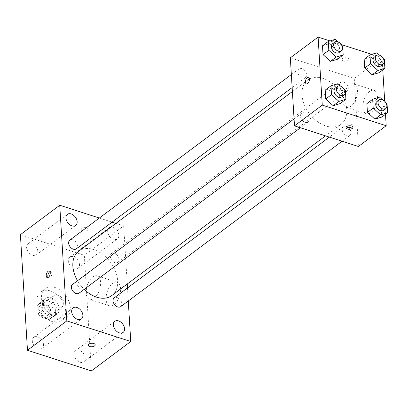 <?xml version="1.0" encoding="UTF-8"?>
<svg xmlns="http://www.w3.org/2000/svg" width="408" height="408" viewBox="0 0 408 408"><rect width="100%" height="100%" fill="white"/><g stroke="black" fill="none" stroke-linecap="round" stroke-linejoin="round"><path stroke-width="0.31" stroke-dasharray="2.04 1.53" d="M57.854 295.106A6.916 4.718 53.2 0 0 54.08 295.514A6.916 4.718 53.2 0 0 54.437 303.878A6.916 4.718 53.2 0 0 62.358 306.597A6.916 4.718 53.2 0 0 63.271 300.507A6.916 4.718 53.2 0 0 57.854 295.106M43.967 305.48A6.916 4.718 53.2 0 0 40.193 305.893A6.916 4.718 53.2 0 0 40.55 314.257A6.916 4.718 53.2 0 0 48.47 316.975A6.916 4.718 53.2 0 0 49.383 310.881A6.916 4.718 53.2 0 0 43.967 305.48M50.459 309.131L50.99 317.858A9.389 6.406 53.2 0 1 49.955 318.954A9.389 6.406 53.2 0 1 48.848 319.556L40.647 316.914A9.389 6.406 53.2 0 1 38.204 313.732L37.674 305.011A9.389 6.406 53.2 0 1 38.709 303.909A9.389 6.406 53.2 0 1 39.816 303.307L48.017 305.954A9.389 6.406 53.2 0 1 50.459 309.131L55.085 305.674L55.621 314.4L50.99 317.858M38.204 313.732L42.835 310.274L42.299 301.548L37.674 305.011M39.816 303.307L44.441 299.849L52.647 302.496L48.017 305.954M44.441 299.849A9.389 6.406 53.2 0 0 43.34 300.451A9.389 6.406 53.2 0 0 42.299 301.548M42.835 310.274A9.389 6.406 53.2 0 0 45.278 313.451L40.647 316.914M55.621 314.4A9.389 6.406 53.2 0 1 54.58 315.496A9.389 6.406 53.2 0 1 53.479 316.098L45.278 313.451M55.085 305.674A9.389 6.406 53.2 0 0 52.647 302.496M40.968 305.398A9.879 6.742 -126.8 0 1 43.044 300.059A9.879 6.742 -126.8 0 1 54.361 303.94A9.879 6.742 -126.8 0 1 54.876 315.889A9.879 6.742 -126.8 0 1 46.308 314.787A9.879 6.742 -126.8 0 1 40.968 305.398M43.284 303.669A9.879 6.742 53.2 0 0 48.623 313.058A9.879 6.742 53.2 0 0 57.191 314.16A9.879 6.742 53.2 0 0 58.492 305.459A9.879 6.742 53.2 0 0 50.755 297.743A9.879 6.742 53.2 0 0 45.359 298.33A9.879 6.742 53.2 0 0 43.284 303.669M53.479 316.098L48.848 319.556M50.337 290.94A17.784 12.133 53.2 0 0 40.627 292A17.784 12.133 53.2 0 0 41.555 313.507A17.784 12.133 53.2 0 0 61.919 320.489A17.784 12.133 53.2 0 0 64.27 304.827A17.784 12.133 53.2 0 0 50.337 290.94M54.968 287.482A17.784 12.133 53.2 0 0 45.257 288.538A17.784 12.133 53.2 0 0 46.186 310.049A17.784 12.133 53.2 0 0 66.55 317.031A17.784 12.133 53.2 0 0 68.896 301.369A17.784 12.133 53.2 0 0 54.968 287.482M85.206 358.076A6.926 4.723 53.2 0 0 81.467 351.492A6.926 4.723 53.2 0 0 75.46 350.722A6.926 4.723 53.2 0 0 75.822 359.096A6.926 4.723 53.2 0 0 83.752 361.814A6.926 4.723 53.2 0 0 85.206 358.076M79.489 264.552A6.926 4.723 53.2 0 0 75.745 257.973A6.926 4.723 53.2 0 0 69.743 257.198A6.926 4.723 53.2 0 0 70.105 265.572A6.926 4.723 53.2 0 0 78.03 268.291A6.926 4.723 53.2 0 0 79.489 264.552M37.801 251.109A6.926 4.723 53.2 0 0 34.058 244.53A6.926 4.723 53.2 0 0 28.055 243.755A6.926 4.723 53.2 0 0 28.417 252.129A6.926 4.723 53.2 0 0 36.348 254.852A6.926 4.723 53.2 0 0 37.801 251.109M43.523 344.632A6.926 4.723 53.2 0 0 39.78 338.048A6.926 4.723 53.2 0 0 33.777 337.278A6.926 4.723 53.2 0 0 34.134 345.653A6.926 4.723 53.2 0 0 42.065 348.371A6.926 4.723 53.2 0 0 43.523 344.632M20.4 234.661L84.334 255.281L91.407 370.908M107.926 229.378A6.926 4.723 53.2 0 0 110.364 237.237A6.926 4.723 53.2 0 0 117.377 238.889A6.926 4.723 53.2 0 0 118.835 235.151A6.926 4.723 53.2 0 0 110.93 227.129M115.943 223.385L123.68 225.879L84.334 255.281M123.68 225.879L127.235 284.014M127.48 287.977L128.275 300.997M120.564 288.665A12.352 6.508 -72.1 0 0 117.122 282.316A12.352 6.508 -72.1 0 0 107.136 292.072A12.352 6.508 -72.1 0 0 109.538 305.822A12.352 6.508 -72.1 0 0 117.162 301.135A12.352 6.508 -72.1 0 0 120.564 288.665M100.587 282.224A12.352 6.508 -72.1 0 0 97.15 275.874A12.352 6.508 -72.1 0 0 87.164 285.631A12.352 6.508 -72.1 0 0 89.566 299.385A12.352 6.508 -72.1 0 0 97.186 294.693A12.352 6.508 -72.1 0 0 100.587 282.224M48.103 277.491A3.458 1.821 -72.1 0 0 48.787 278.129A3.458 1.821 -72.1 0 0 50.031 277.812A3.458 1.821 -72.1 0 0 51.826 274.334A3.458 1.821 -72.1 0 0 50.908 271.544A3.458 1.821 -72.1 0 0 49.985 271.662M99.343 218.03L112.073 222.136M86.685 227.878A3.458 1.754 176.5 0 0 83.043 227.914A3.458 1.754 176.5 0 0 81.207 229.602A3.458 1.754 176.5 0 0 84.767 231.137A3.458 1.754 176.5 0 0 88.113 229.179A3.458 1.754 176.5 0 0 86.685 227.878A3.458 1.754 176.5 0 0 83.043 227.914A3.458 1.754 176.5 0 0 81.207 229.602A3.458 1.754 176.5 0 0 84.767 231.142A3.458 1.754 176.5 0 0 88.113 229.179A3.458 1.754 176.5 0 0 86.685 227.878M88.281 345.224L88.281 345.224A3.458 1.754 -3.5 0 1 91.627 343.266A3.458 1.754 -3.5 0 1 95.186 344.801A3.458 1.754 -3.5 0 1 95.186 344.806L95.186 344.806M120.712 306.648A5.452 3.723 53.2 0 0 121.859 303.7A5.452 3.723 53.2 0 0 117.162 297.585A5.452 3.723 53.2 0 0 114.184 297.911M76.316 248.86A5.452 3.723 53.2 0 0 77.464 245.912A5.452 3.723 53.2 0 0 72.762 239.797A5.452 3.723 53.2 0 0 69.783 240.118M79.03 293.204A5.452 3.723 53.2 0 0 79.749 288.4A5.452 3.723 53.2 0 0 75.475 284.141A5.452 3.723 53.2 0 0 72.496 284.468M119.146 259.355A5.452 3.723 53.2 0 0 116.198 254.169A5.452 3.723 53.2 0 0 111.471 253.562A5.452 3.723 53.2 0 0 110.752 258.366A5.452 3.723 53.2 0 0 115.025 262.625A5.452 3.723 53.2 0 0 117.999 262.303A5.452 3.723 53.2 0 0 119.146 259.355M111.807 295.545A27.662 18.875 53.2 0 0 115.464 271.182A27.662 18.875 53.2 0 0 93.794 249.579A27.662 18.875 53.2 0 0 78.688 251.221M77.515 280.719A27.662 18.875 53.2 0 0 84.201 289.338M322.922 78.356A27.662 18.875 53.2 0 0 307.821 80.004A27.662 18.875 53.2 0 0 309.259 113.46A27.662 18.875 53.2 0 0 340.94 124.323A27.662 18.875 53.2 0 0 344.592 99.96A27.662 18.875 53.2 0 0 322.922 78.356M344.153 91.402A5.452 3.723 -126.8 0 1 339.879 87.144A5.452 3.723 -126.8 0 1 340.598 82.345A5.452 3.723 -126.8 0 1 346.846 84.482A5.452 3.723 -126.8 0 1 347.132 91.081A5.452 3.723 -126.8 0 1 344.153 91.402M304.603 112.924A5.452 3.723 53.2 0 0 301.629 113.246A5.452 3.723 53.2 0 0 301.91 119.845A5.452 3.723 53.2 0 0 308.157 121.982A5.452 3.723 53.2 0 0 308.876 117.183A5.452 3.723 53.2 0 0 304.603 112.924M301.895 68.575A5.452 3.723 53.2 0 0 298.916 68.901A5.452 3.723 53.2 0 0 299.197 75.495A5.452 3.723 53.2 0 0 305.444 77.637A5.452 3.723 53.2 0 0 306.163 72.833A5.452 3.723 53.2 0 0 301.895 68.575M346.29 126.363A5.452 3.723 53.2 0 0 343.312 126.689A5.452 3.723 53.2 0 0 343.597 133.283A5.452 3.723 53.2 0 0 349.845 135.425A5.452 3.723 53.2 0 0 350.564 130.621A5.452 3.723 53.2 0 0 346.29 126.363M290.333 57.844L354.266 78.463L358.428 146.482M366.889 103.566L373.81 101.47L381.276 108.207L381.811 117.04L381.276 108.207L373.81 101.47L366.889 103.566M322.488 45.778L329.414 43.682L336.875 50.419L337.416 59.252L336.875 50.419L329.414 43.682L322.488 45.778M371.688 54.371L382.041 57.712L382.786 69.941M384.698 101.174L385.499 114.286M330.006 40.928L341.267 44.564M325.202 90.122L332.122 88.026L339.589 94.763L340.129 103.596L339.589 94.763L332.122 88.026L325.202 90.122M364.176 59.221L371.096 57.12L378.563 63.857L379.103 72.695L378.563 63.857L371.096 57.12L364.176 59.221M382.041 57.712L354.266 78.463M369.582 91.468A12.352 6.508 -72.1 0 0 363.161 103.887A12.352 6.508 -72.1 0 0 366.44 113.847A12.352 6.508 -72.1 0 0 376.426 104.091A12.352 6.508 -72.1 0 0 374.024 90.341A12.352 6.508 -72.1 0 0 369.582 91.468M347.361 57.977A3.458 1.754 176.5 0 0 343.715 58.013A3.458 1.754 176.5 0 0 341.884 59.701A3.458 1.754 176.5 0 0 345.443 61.241A3.458 1.754 176.5 0 0 348.784 59.277A3.458 1.754 176.5 0 0 347.361 57.977A3.458 1.754 176.5 0 0 343.715 58.018A3.458 1.754 176.5 0 0 341.884 59.706A3.458 1.754 176.5 0 0 345.443 61.241A3.458 1.754 176.5 0 0 348.784 59.282A3.458 1.754 176.5 0 0 347.361 57.982M346.433 126.832A3.458 1.754 -3.5 0 1 345.938 126.006A3.458 1.754 -3.5 0 1 349.284 124.042A3.458 1.754 -3.5 0 1 352.844 125.582A3.458 1.754 -3.5 0 1 352.451 126.465M349.61 85.027A12.352 6.508 -72.1 0 0 343.189 97.451A12.352 6.508 -72.1 0 0 346.469 107.406A12.352 6.508 -72.1 0 0 356.454 97.65A12.352 6.508 -72.1 0 0 354.052 83.9A12.352 6.508 -72.1 0 0 349.61 85.027M308.519 77.321L308.519 77.321A3.458 1.821 107.9 0 1 309.193 81.172A3.458 1.821 107.9 0 1 306.398 83.905A3.458 1.821 107.9 0 1 306.393 83.905L306.398 83.905M379.624 55.269L383.321 58.609M380.69 66.004A5.452 3.723 53.2 0 0 381.409 61.2A5.452 3.723 53.2 0 0 377.14 56.942A5.452 3.723 53.2 0 0 374.161 57.263M376.885 52.8L371.096 57.12M384.346 59.537L378.563 63.857M382.332 99.613L386.029 102.954M383.403 110.349A5.452 3.723 53.2 0 0 384.122 105.544A5.452 3.723 53.2 0 0 379.848 101.286A5.452 3.723 53.2 0 0 376.875 101.612M379.598 97.145L373.81 101.47M387.059 103.882L381.276 108.207M337.936 41.825L341.634 45.166M339.002 52.561A5.452 3.723 53.2 0 0 339.721 47.756A5.452 3.723 53.2 0 0 335.452 43.498A5.452 3.723 53.2 0 0 332.474 43.824M335.197 39.357L329.414 43.682M342.659 46.094L336.875 50.419M340.649 86.175L344.347 89.51M341.715 96.905A5.452 3.723 53.2 0 0 342.434 92.101A5.452 3.723 53.2 0 0 338.166 87.842A5.452 3.723 53.2 0 0 335.187 88.169M337.911 83.701L332.122 88.026M345.372 90.438L339.589 94.763M48.47 316.975L62.358 306.597M40.193 305.893L54.08 295.514M45.359 298.33L43.044 300.059M57.191 314.16L54.876 315.889M54.58 315.496L49.955 318.954M43.34 300.451L38.709 303.909M45.257 288.538L40.627 292M66.55 317.031L61.919 320.489M83.752 361.814L123.099 332.413M75.46 350.722L114.806 321.32M78.03 268.291L117.377 238.889M69.743 257.198L109.089 227.797M36.348 254.852L75.689 225.451M28.055 243.755L67.402 214.353M42.065 348.371L81.411 318.969M33.777 337.278L73.124 307.877M117.122 282.316L97.15 275.874M109.538 305.822L89.566 299.385M50.908 271.544L49.297 271.024M48.787 278.129L47.175 277.608M307.821 80.004L292.393 91.53M340.94 124.323L325.497 135.864M117.999 262.303L347.132 91.081M111.471 253.562L340.598 82.345M301.629 113.246L294.066 118.896M308.157 121.982L300.41 127.77M298.916 68.901L291.353 74.552M305.444 77.637L292.148 87.572M343.312 126.689L329.368 137.108M349.845 135.425L342.098 141.214M345.938 126.006L346.045 127.719M352.844 125.582L352.945 127.296M346.469 107.406L366.44 113.847M354.052 83.9L374.024 90.341"/><path stroke-width="0.61" d="M128.275 300.997L130.754 341.506L91.407 370.908L27.474 350.288L20.4 234.661L59.747 205.26L99.343 218.03M124.552 328.675A6.926 4.723 53.2 0 0 120.809 322.09A6.926 4.723 53.2 0 0 114.806 321.32A6.926 4.723 53.2 0 0 115.168 329.695A6.926 4.723 53.2 0 0 123.099 332.413A6.926 4.723 53.2 0 0 124.552 328.675M110.93 227.129A6.926 4.723 53.2 0 0 109.089 227.797A6.926 4.723 53.2 0 0 107.926 229.378M77.148 221.707A6.926 4.723 53.2 0 0 73.404 215.128A6.926 4.723 53.2 0 0 67.402 214.353A6.926 4.723 53.2 0 0 67.764 222.727A6.926 4.723 53.2 0 0 75.689 225.451A6.926 4.723 53.2 0 0 77.148 221.707M82.865 315.231A6.926 4.723 53.2 0 0 79.127 308.647A6.926 4.723 53.2 0 0 73.124 307.877A6.926 4.723 53.2 0 0 73.481 316.251A6.926 4.723 53.2 0 0 81.411 318.969A6.926 4.723 53.2 0 0 82.865 315.231M127.235 284.014L127.48 287.977M130.754 341.506L66.815 320.887L27.474 350.288M66.815 320.887L59.747 205.26M48.419 277.292A3.458 1.821 -72.1 0 0 50.22 273.814A3.458 1.821 -72.1 0 0 49.297 271.024A3.458 1.821 -72.1 0 0 46.502 273.758A3.458 1.821 -72.1 0 0 47.175 277.608A3.458 1.821 -72.1 0 0 48.419 277.292M49.985 271.662A3.458 1.821 -72.1 0 0 48.113 274.278A3.458 1.821 -72.1 0 0 48.103 277.491M112.073 222.136L115.943 223.385M95.186 344.806A3.458 1.754 -3.5 0 1 93.35 346.489A3.458 1.754 -3.5 0 1 89.709 346.525A3.458 1.754 -3.5 0 1 88.281 345.229A3.458 1.754 -3.5 0 1 91.627 343.266A3.458 1.754 -3.5 0 1 95.186 344.806A3.458 1.754 -3.5 0 1 93.35 346.494A3.458 1.754 -3.5 0 1 89.709 346.53A3.458 1.754 -3.5 0 1 88.281 345.224M329.368 137.108L114.184 297.911A5.452 3.723 53.2 0 0 114.469 304.506A5.452 3.723 53.2 0 0 120.712 306.648L342.098 141.214M291.353 74.552L69.783 240.118A5.452 3.723 53.2 0 0 70.069 246.718A5.452 3.723 53.2 0 0 76.316 248.86L292.148 87.572M294.066 118.896L72.496 284.468A5.452 3.723 53.2 0 0 72.782 291.062A5.452 3.723 53.2 0 0 79.03 293.204L300.41 127.77M292.393 91.53L78.688 251.221A27.662 18.875 53.2 0 0 77.515 280.719M84.201 289.338A27.662 18.875 53.2 0 0 111.807 295.545L325.497 135.864M385.499 114.286L386.197 125.725L358.428 146.482L294.489 125.863L290.333 57.844L318.102 37.092L330.006 40.928M386.197 125.725L322.264 105.106L294.489 125.863M322.264 105.106L318.102 37.092M306.393 83.905A3.458 1.821 107.9 0 1 305.48 81.116A3.458 1.821 107.9 0 1 307.275 77.637A3.458 1.821 107.9 0 1 308.514 77.321A3.458 1.821 107.9 0 1 309.188 81.172A3.458 1.821 107.9 0 1 306.393 83.905A3.458 1.821 107.9 0 1 305.475 81.116A3.458 1.821 107.9 0 1 307.275 77.637A3.458 1.821 107.9 0 1 308.519 77.321M386.029 102.954L387.059 103.882L387.6 112.715L381.811 117.04L374.891 119.141L367.43 112.404L366.889 103.566L367.43 112.404L374.891 119.141L380.679 114.816L373.213 108.079L372.672 99.241L379.598 97.145L382.332 99.613M341.634 45.166L342.659 46.094L343.199 54.927L337.416 59.252L330.495 61.348L323.029 54.611L322.488 45.778L323.029 54.611L330.495 61.348L336.279 57.028L328.817 50.291L328.277 41.453L335.197 39.357L337.936 41.825M382.786 69.941L384.698 101.174M341.267 44.564L371.688 54.371M344.347 89.51L345.372 90.438L345.913 99.277L340.129 103.596L333.203 105.698L325.742 98.96L325.202 90.122L325.742 98.96L333.203 105.698L338.992 101.373L331.531 94.636L330.99 85.802L337.911 83.701L340.649 86.175M383.321 58.609L384.346 59.537L384.887 68.371L379.103 72.695L372.178 74.791L364.716 68.054L364.176 59.221L364.716 68.054L372.178 74.791L377.966 70.467L370.5 63.73L369.964 54.896L376.885 52.8L379.624 55.269M347.468 129.02A3.458 1.754 -3.5 0 1 346.045 127.719A3.458 1.754 -3.5 0 1 349.386 125.756A3.458 1.754 -3.5 0 1 352.945 127.296A3.458 1.754 -3.5 0 1 351.115 128.984A3.458 1.754 -3.5 0 1 347.468 129.02M352.451 126.465A3.458 1.754 -3.5 0 1 347.366 127.306A3.458 1.754 -3.5 0 1 346.433 126.832M384.887 68.371L377.966 70.467M376.477 55.534L374.161 57.263A5.452 3.723 53.2 0 0 374.442 63.862A5.452 3.723 53.2 0 0 380.69 66.004L383.005 64.275A5.452 3.723 53.2 0 0 383.724 59.471A5.452 3.723 53.2 0 0 379.45 55.213A5.452 3.723 53.2 0 0 376.477 55.534A5.452 3.723 53.2 0 0 376.757 62.133A5.452 3.723 53.2 0 0 383.005 64.275M370.5 63.73L364.716 68.054M369.964 54.896L364.176 59.221M379.103 72.695L372.178 74.791M387.6 112.715L380.679 114.816M379.185 99.883L376.875 101.612A5.452 3.723 53.2 0 0 377.155 108.207A5.452 3.723 53.2 0 0 383.403 110.349L385.718 108.62A5.452 3.723 53.2 0 0 386.437 103.816A5.452 3.723 53.2 0 0 382.163 99.557A5.452 3.723 53.2 0 0 379.185 99.883A5.452 3.723 53.2 0 0 379.471 106.478A5.452 3.723 53.2 0 0 385.718 108.62M373.213 108.079L367.43 112.404M372.672 99.241L366.889 103.566M381.811 117.04L374.891 119.141M343.199 54.927L336.279 57.028M334.79 42.09L332.474 43.824A5.452 3.723 53.2 0 0 332.76 50.419A5.452 3.723 53.2 0 0 339.002 52.561L341.317 50.832A5.452 3.723 53.2 0 0 342.037 46.028A5.452 3.723 53.2 0 0 337.768 41.769A5.452 3.723 53.2 0 0 334.79 42.09A5.452 3.723 53.2 0 0 335.07 48.69A5.452 3.723 53.2 0 0 341.317 50.832M328.817 50.291L323.029 54.611M328.277 41.453L322.488 45.778M337.416 59.252L330.495 61.348M345.913 99.277L338.992 101.373M337.503 86.44L335.187 88.169A5.452 3.723 53.2 0 0 335.468 94.763A5.452 3.723 53.2 0 0 341.715 96.905L344.031 95.176A5.452 3.723 53.2 0 0 344.75 90.372A5.452 3.723 53.2 0 0 340.476 86.114A5.452 3.723 53.2 0 0 337.503 86.44A5.452 3.723 53.2 0 0 337.783 93.034A5.452 3.723 53.2 0 0 344.031 95.176M331.531 94.636L325.742 98.96M330.99 85.802L325.202 90.122M340.129 103.596L333.203 105.698"/></g></svg>
